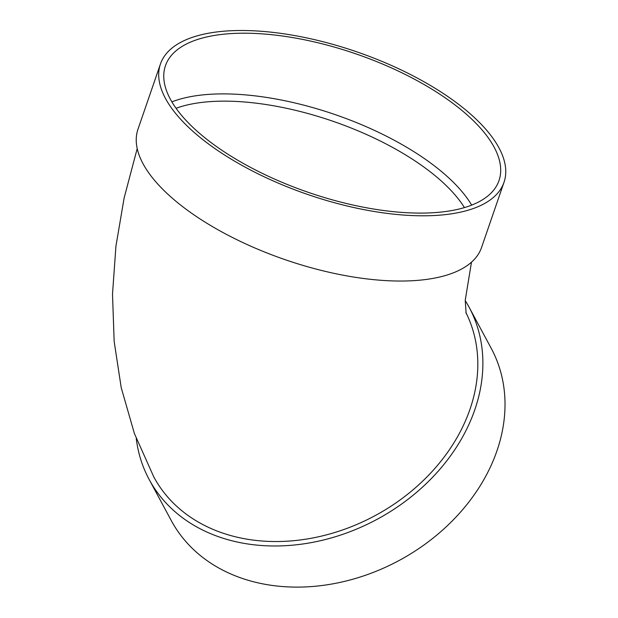 <?xml version="1.0" encoding="UTF-8"?>
<svg xmlns="http://www.w3.org/2000/svg" width="618" height="618" viewBox="0 0 618 618"><rect width="100%" height="100%" fill="white"/><g stroke="black" fill="none" stroke-linecap="round" stroke-linejoin="round"><path stroke-width="0.93" d="M136.254 438.51A181.684 143.144 -28.3 0 0 149.131 479.421A181.684 143.144 -28.3 0 0 376.949 519.383A181.684 143.144 -28.3 0 0 469.108 307.239A181.684 143.144 -28.3 0 0 465.223 300.58M465.918 312.584A176.393 138.98 151.7 0 1 373.187 516.663A176.393 138.98 151.7 0 1 153.789 476.911L134.392 433.512L121.228 387.725L114.16 341.422L112.507 294.106L115.929 246.173L124.141 197.93L137.211 148.575M160.441 64.002L137.976 129.247A181.684 75.419 19 0 0 228.227 235.327A181.684 75.419 19 0 0 426.065 279.475A181.684 75.419 19 0 0 481.538 247.54L504.01 182.302A181.684 75.419 19 0 0 356.779 51.835A181.684 75.419 19 0 0 160.441 64.002A181.684 75.419 19 0 0 250.692 170.081A181.684 75.419 19 0 0 448.529 214.237A181.684 75.419 19 0 0 504.01 182.302M471.681 205.114A176.393 73.225 19 0 0 335.165 114.608A176.393 73.225 19 0 0 171.874 101.877M445.138 211.58A176.393 73.225 19 0 0 499.004 180.58A176.393 73.225 19 0 0 356.061 53.913A176.393 73.225 19 0 0 165.446 65.724A176.393 73.225 19 0 0 253.063 168.714A176.393 73.225 19 0 0 445.138 211.58M149.131 479.421L171.263 520.549A181.684 143.144 -28.3 0 0 399.081 560.511A181.684 143.144 -28.3 0 0 491.24 348.367L469.108 307.239M464.435 207.594A171.101 71.024 19 0 0 332.886 121.236A171.101 71.024 19 0 0 176.053 108.297M471.488 262.179L465.23 300.255L466.126 313.527"/></g></svg>
